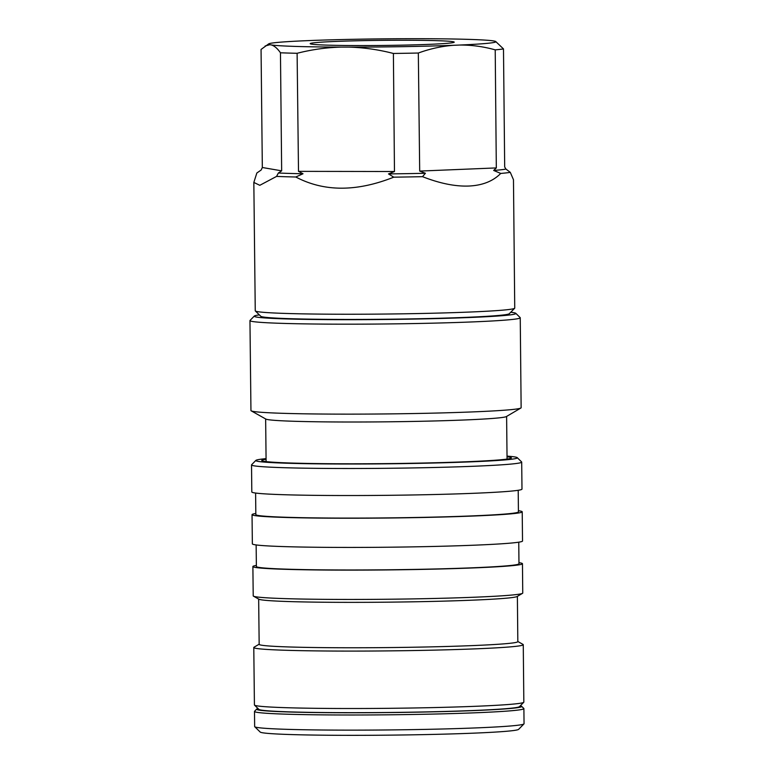<?xml version="1.0" encoding="UTF-8"?>
<svg xmlns="http://www.w3.org/2000/svg" width="774" height="774" viewBox="0 0 774 774"><rect width="100%" height="100%" fill="white"/><g stroke="black" fill="none" stroke-linecap="round" stroke-linejoin="round"><path stroke-width="1.16" d="M334.978 41.467A72.021 2.554 -0.6 0 0 310.239 43.75A72.021 2.554 -0.6 0 0 353.515 45.55A72.021 2.554 -0.6 0 0 429.435 44.341A72.021 2.554 -0.6 0 0 454.183 42.241A72.021 2.554 -0.6 0 0 413.229 40.277A72.021 2.554 -0.6 0 0 334.978 41.467M268.742 43.847A113.681 4.034 -0.6 0 0 269.894 44.699L271.49 44.979A113.681 4.034 -0.6 0 0 341.228 47.098L349.142 47.108A113.681 4.034 -0.6 0 0 453.545 45.298L459.862 45.037A113.681 4.034 -0.6 0 0 495.66 41.467A113.681 4.034 -0.6 0 0 494.518 41.109L492.922 40.829A113.681 4.034 -0.6 0 0 423.185 38.71L415.27 38.7A113.681 4.034 -0.6 0 0 310.877 40.509L304.55 40.77A113.681 4.034 -0.6 0 0 268.742 43.847L261.061 49.439L262.328 167.503L261.138 170.038L256.842 173.008L253.833 182.441L255.256 310.8A129.751 4.605 -0.6 0 0 255.343 310.964L260.809 316.305A124.333 4.412 -0.6 0 0 335.519 319.41A124.333 4.412 -0.6 0 0 466.587 317.33A124.333 4.412 -0.6 0 0 509.311 313.702L514.662 308.255A129.751 4.605 -0.6 0 0 514.739 308.091L513.472 179.723L510.289 172.35A129.829 4.605 -0.6 0 1 500.739 173.434L493.677 170.454A124.421 4.412 -0.6 0 0 505.935 169.061L510.289 172.35M255.343 310.964A129.751 4.605 -0.6 0 0 333.304 314.205A129.751 4.605 -0.6 0 0 470.079 312.028A129.751 4.605 -0.6 0 0 514.662 308.255M259.348 314.883A130.825 4.644 -0.6 0 0 254.317 316.053A130.825 4.644 -0.6 0 0 328.708 319.633A130.825 4.644 -0.6 0 0 470.844 317.456A130.825 4.644 -0.6 0 0 515.794 313.315A130.825 4.644 -0.6 0 0 510.734 312.251M254.317 316.053L250.041 320.426A135.15 4.799 -0.6 0 0 249.954 320.591A135.15 4.799 -0.6 0 0 329.056 324.132A135.15 4.799 -0.6 0 0 473.727 321.868A135.15 4.799 -0.6 0 0 520.244 317.766A135.15 4.799 -0.6 0 0 520.157 317.592L515.794 313.315M249.954 320.591L250.95 410.549A135.102 4.789 -0.6 0 0 251.211 410.849A135.102 4.789 -0.6 0 0 333.836 414.109A135.102 4.789 -0.6 0 0 474.636 411.826A135.102 4.789 -0.6 0 0 520.883 408.024A135.102 4.789 -0.6 0 0 521.134 407.724L520.244 317.766M251.211 410.849L265.879 419.082A120.492 4.276 -0.6 0 0 339.573 421.985A120.492 4.276 -0.6 0 0 465.145 419.953A120.492 4.276 -0.6 0 0 506.389 416.557L520.883 408.024M266.072 459.282A124.817 4.431 -0.6 0 0 261.835 460.646A124.817 4.431 -0.6 0 0 336.835 463.761A124.817 4.431 -0.6 0 0 468.415 461.672A124.817 4.431 -0.6 0 0 511.295 458.034A124.817 4.431 -0.6 0 0 507.038 456.766M266.062 458.643A130.767 4.644 -0.6 0 0 255.884 460.385A130.767 4.644 -0.6 0 0 330.237 463.955A130.767 4.644 -0.6 0 0 472.314 461.788A130.767 4.644 -0.6 0 0 517.245 457.647A130.767 4.644 -0.6 0 0 507.028 456.118M255.884 460.385L251.608 464.748A135.092 4.789 -0.6 0 0 251.521 464.922A135.092 4.789 -0.6 0 0 330.595 468.454A135.092 4.789 -0.6 0 0 475.197 466.2A135.092 4.789 -0.6 0 0 521.695 462.088A135.092 4.789 -0.6 0 0 521.608 461.923L517.245 457.647M251.521 464.922L251.811 491.945A135.092 4.789 -0.6 0 0 330.875 495.486A135.092 4.789 -0.6 0 0 475.488 493.222A135.092 4.789 -0.6 0 0 521.986 489.12L521.695 462.088M255.604 493.038L255.836 514.613A131.309 4.663 -0.6 0 0 332.685 518.048A131.309 4.663 -0.6 0 0 473.243 515.852A131.309 4.663 -0.6 0 0 518.435 511.866L518.203 490.29M255.817 513.491A135.092 4.789 -0.6 0 0 252.043 514.652L252.353 543.841A135.092 4.789 -0.6 0 0 331.417 547.382A135.092 4.789 -0.6 0 0 476.029 545.119A135.092 4.789 -0.6 0 0 522.527 541.016L522.218 511.827A135.092 4.789 -0.6 0 0 518.425 510.734M252.043 514.652A135.092 4.789 -0.6 0 0 331.117 518.183A135.092 4.789 -0.6 0 0 475.72 515.929A135.092 4.789 -0.6 0 0 522.218 511.827M256.146 544.935L256.378 566.51A131.309 4.663 -0.6 0 0 333.226 569.945A131.309 4.663 -0.6 0 0 473.785 567.748A131.309 4.663 -0.6 0 0 518.977 563.762L518.754 542.177M256.368 565.426A134.792 4.779 -0.6 0 0 252.885 566.549L253.214 595.864A134.773 4.779 -0.6 0 0 253.475 596.164A134.773 4.779 -0.6 0 0 335.897 599.415A134.773 4.779 -0.6 0 0 476.368 597.141A134.773 4.779 -0.6 0 0 522.498 593.339A134.773 4.779 -0.6 0 0 522.75 593.048L522.46 563.724A134.792 4.779 -0.6 0 0 518.967 562.679M252.885 566.549A134.792 4.779 -0.6 0 0 331.785 570.07A134.792 4.779 -0.6 0 0 476.068 567.816A134.792 4.779 -0.6 0 0 522.46 563.724M253.475 596.164L258.903 599.211A129.364 4.586 -0.6 0 0 338.025 602.327A129.364 4.586 -0.6 0 0 472.846 600.15A129.364 4.586 -0.6 0 0 517.129 596.502L522.498 593.339M258.661 599.066L259.164 644.336A129.335 4.586 -0.6 0 0 334.861 647.722A129.335 4.586 -0.6 0 0 473.311 645.564A129.335 4.586 -0.6 0 0 517.825 641.627L517.38 596.357M259.155 644.2L254.036 647.219A134.744 4.779 -0.6 0 0 253.785 647.519A134.744 4.779 -0.6 0 0 332.656 651.04A134.744 4.779 -0.6 0 0 476.881 648.796A134.744 4.779 -0.6 0 0 523.263 644.694A134.744 4.779 -0.6 0 0 523.001 644.403L517.825 641.491M253.785 647.519L254.423 704.94A134.715 4.779 -0.6 0 0 254.511 705.114A134.715 4.779 -0.6 0 0 335.452 708.481A134.715 4.779 -0.6 0 0 477.461 706.217A134.715 4.779 -0.6 0 0 523.746 702.289A134.715 4.779 -0.6 0 0 523.834 702.124L523.263 644.694M254.511 705.114L258.884 709.381A130.38 4.625 -0.6 0 0 337.222 712.641A130.38 4.625 -0.6 0 0 474.665 710.455A130.38 4.625 -0.6 0 0 519.46 706.652L523.746 702.289M258.023 708.549A132.548 4.702 -0.6 0 0 256.707 709.081A132.548 4.702 -0.6 0 0 332.085 712.699A132.548 4.702 -0.6 0 0 476.087 710.493A132.548 4.702 -0.6 0 0 521.628 706.304A132.548 4.702 -0.6 0 0 520.302 705.801M256.707 709.081L254.578 711.258A134.705 4.779 -0.6 0 0 254.491 711.432A134.705 4.779 -0.6 0 0 333.333 714.953A134.705 4.779 -0.6 0 0 477.529 712.699A134.705 4.779 -0.6 0 0 523.892 708.607A134.705 4.779 -0.6 0 0 523.804 708.442L521.628 706.304M254.491 711.432L254.656 726.563A134.695 4.779 -0.6 0 0 254.743 726.738A134.695 4.779 -0.6 0 0 335.693 730.105A134.695 4.779 -0.6 0 0 477.684 727.841A134.695 4.779 -0.6 0 0 523.959 723.913A134.695 4.779 -0.6 0 0 524.046 723.748L523.892 708.607M254.743 726.738L260.219 732.069A129.277 4.586 -0.6 0 0 337.909 735.3A129.277 4.586 -0.6 0 0 474.181 733.133A129.277 4.586 -0.6 0 0 518.599 729.369L523.959 723.913M253.833 182.441L259.803 185.305L276.579 176.404A129.829 4.605 -0.6 0 0 295.794 176.994C323.938 191.855 356.591 191.913 393.753 177.169A129.829 4.605 -0.6 0 0 422.517 176.666C439.758 183.428 455.189 186.553 468.812 186.041C482.376 185.431 493.019 181.232 500.739 173.434M393.753 177.169L388.5 173.918A124.421 4.412 -0.6 0 0 425.419 173.27L422.517 176.666M276.579 176.404L278.359 173.008A124.421 4.412 -0.6 0 0 303.021 173.763L295.794 176.994M459.862 45.037C471.724 44.969 483.508 46.575 495.215 49.855A124.488 4.421 -0.6 0 0 503.487 48.917L504.687 166.971L505.935 169.061M495.215 49.855L496.318 167.919L493.677 170.454M278.359 173.008L281.659 170.841L280.459 52.787A124.488 4.421 -0.6 0 0 297.11 53.29C311.69 49.555 326.405 47.495 341.228 47.098M297.11 53.29L298.503 171.354L303.021 173.763M388.5 173.918L394.469 171.518L393.395 53.464A124.488 4.421 -0.6 0 0 418.328 53.029C429.986 48.772 441.731 46.198 453.545 45.298M418.328 53.029L419.692 171.083L425.419 173.27M503.487 48.917L495.66 41.467M265.134 45.995L269.894 44.699M271.49 44.979C274.509 45.927 277.498 48.53 280.459 52.787M349.142 47.108C364.109 47.572 378.863 49.691 393.395 53.464M419.692 171.083L496.318 167.919M298.503 171.354L394.469 171.518M262.328 167.503L281.659 170.841M507.057 459.079L506.612 416.422M266.101 461.594L265.646 418.947"/></g></svg>
